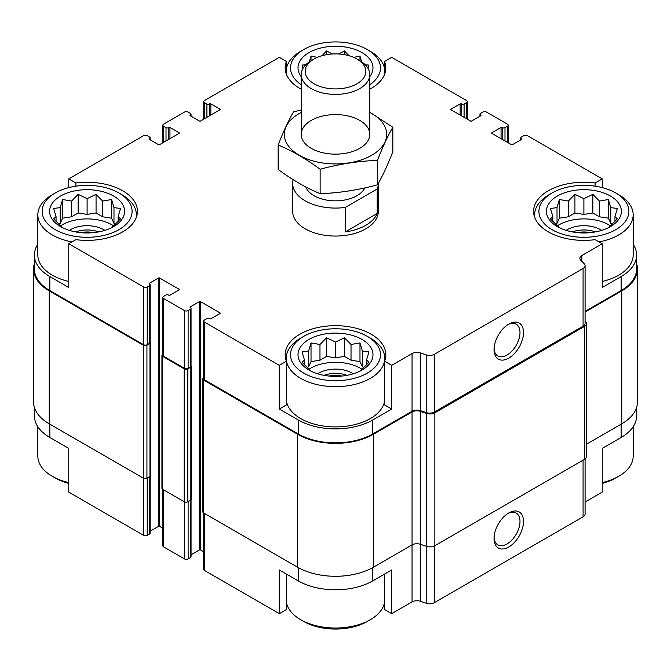 <?xml version="1.0" encoding="UTF-8"?>
<svg xmlns="http://www.w3.org/2000/svg" width="671" height="671" viewBox="0 0 671 671"><rect width="100%" height="100%" fill="white"/><g stroke="black" fill="none" stroke-linecap="round" stroke-linejoin="round"><path stroke-width="1.01" d="M636.594 407.465L636.594 415.953A52.69 30.421 0 0 1 621.161 437.467L602.231 448.396L602.231 492.12L585.078 502.017M585.078 311.378L621.161 290.551L621.161 276.561L602.231 287.49L602.231 243.766L595.11 239.656A50.333 29.063 180 0 1 533.562 211.323A50.333 29.063 180 0 1 595.11 182.99L602.231 178.88L602.231 187.603M595.11 182.99L595.11 186.169M461.363 115.748L461.665 104.03A1.711 0.99 0 0 0 464.089 104.03L466.513 102.629A2.567 1.485 0 0 0 467.268 101.581A2.567 1.485 0 0 0 466.513 100.533L391.696 57.329L384.575 61.438L384.575 68.895M301.229 89.201A50.333 29.063 180 0 1 285.167 67.914A50.333 29.063 180 0 1 286.425 61.438L279.304 57.329L204.487 100.533A2.567 1.485 0 0 0 203.732 101.581A2.567 1.485 0 0 0 204.487 102.629L206.911 104.03A1.711 0.99 0 0 0 209.335 104.03L209.637 103.854A0.856 0.495 0 0 1 210.845 103.854L219.937 109.096A0.856 0.495 0 0 1 219.937 109.801L200.545 120.99A0.856 0.495 0 0 1 199.337 120.99L190.245 115.748L190.245 115.043A0.856 0.495 0 0 0 190.245 115.748M286.425 61.438L286.425 68.895M279.304 409.042L286.425 404.932L286.425 361.208A50.333 29.063 180 0 1 285.167 354.733A50.333 29.063 180 0 1 335.5 325.678A50.333 29.063 180 0 1 385.833 354.733A50.333 29.063 180 0 1 384.575 361.208L391.696 365.318L391.696 409.042L372.757 419.971A52.69 30.421 0 0 1 298.243 419.971L279.304 409.042L279.304 365.318L286.425 361.208M384.575 361.208L384.575 404.932L391.696 409.042M286.425 574.057L286.425 609.562L279.304 613.671L279.304 569.947L298.243 580.876A52.69 30.421 0 0 0 372.757 580.876L372.757 567.582M384.575 574.057L384.575 609.562L391.696 613.671L391.696 569.947L372.757 580.876M150.153 476.242L150.153 533.219A1.711 0.99 0 0 1 149.658 533.915L147.234 535.315A2.567 1.485 0 0 1 143.594 535.315L68.769 492.12L68.769 448.396L49.839 437.467L49.839 424.173M68.769 187.603L68.769 178.88L75.89 182.99A50.333 29.063 180 0 1 137.438 211.323A50.333 29.063 180 0 1 75.89 239.656L68.769 243.766L68.769 287.49L49.839 276.561A52.69 30.421 0 0 1 34.406 255.047A52.69 30.421 0 0 1 37.836 244.252M75.89 182.99L75.89 186.169M191.05 554.791L199.337 550.01A0.856 0.495 0 0 1 200.545 550.01L200.545 301.656L219.937 312.854A0.856 0.495 0 0 1 219.937 313.55L210.845 318.792A0.856 0.495 0 0 1 209.637 318.792L209.335 318.624A1.711 0.99 0 0 0 206.911 318.624L204.487 320.017A2.567 1.485 0 0 0 203.732 321.074A2.567 1.485 0 0 0 204.487 322.122L279.304 365.318M203.732 321.074L203.732 378.788A2.567 1.485 0 0 0 204.487 379.836L298.243 433.961A52.69 30.421 0 0 0 372.757 433.961L412.053 411.273L412.053 353.558L391.696 365.318M581.866 261.388L581.866 255.525L602.231 243.766M621.161 276.561A52.69 30.421 0 0 0 636.594 255.047A52.69 30.421 0 0 0 633.164 244.252M621.161 290.551A52.69 30.421 0 0 0 636.594 269.037L636.594 255.047M602.231 178.88L527.406 135.685A2.567 1.485 0 0 0 523.766 135.685L521.342 137.085A1.711 0.99 0 0 0 520.847 137.781A1.711 0.99 0 0 0 521.342 138.478L521.652 138.654A0.856 0.495 0 0 1 521.652 139.358L512.56 144.601A0.856 0.495 0 0 1 511.352 144.601L491.96 133.412L491.96 132.707A0.856 0.495 0 0 0 491.96 133.412M169.948 138.654L169.948 127.465L179.04 132.707A0.856 0.495 0 0 1 179.04 133.412L159.648 144.601A0.856 0.495 0 0 1 158.44 144.601L149.348 139.358L149.658 138.478A1.711 0.99 0 0 0 150.153 137.781A1.711 0.99 0 0 0 149.658 137.085L147.234 135.685A2.567 1.485 0 0 0 143.594 135.685L68.769 178.88M34.406 255.047L34.406 269.037A52.69 30.421 0 0 0 49.839 290.551L143.594 344.684A2.567 1.485 0 0 0 147.234 344.684L149.658 343.284A1.711 0.99 0 0 0 150.153 342.579L150.153 284.865A1.711 0.99 0 0 0 149.658 284.168L149.348 283.296A0.856 0.495 0 0 0 149.348 283.992M68.769 243.766L143.594 286.962A2.567 1.485 0 0 0 147.234 286.962L149.658 285.569A1.711 0.99 0 0 0 150.153 284.865M378.343 183.284A42.843 24.735 180 0 1 378.343 183.342L378.343 211.323A42.843 24.735 180 0 1 351.898 234.179A42.843 24.735 180 0 1 305.204 228.811A42.843 24.735 180 0 1 292.657 211.323L292.657 183.342A42.843 24.735 180 0 1 293.135 179.66M491.96 132.707L501.052 127.465A0.856 0.495 0 0 1 502.26 127.465L502.562 127.641A1.711 0.99 0 0 0 504.986 127.641L507.41 126.24A2.567 1.485 0 0 0 508.165 125.192A2.567 1.485 0 0 0 507.41 124.143L486.509 112.074A2.567 1.485 0 0 0 482.877 112.074L480.453 113.474A1.711 0.99 0 0 0 479.95 114.171A1.711 0.99 0 0 0 480.453 114.867L480.755 115.043A0.856 0.495 0 0 1 480.755 115.748L471.663 120.99A0.856 0.495 0 0 1 470.455 120.99L451.063 109.801L451.063 109.096A0.856 0.495 0 0 0 451.063 109.801M451.063 109.096L460.155 103.854A0.856 0.495 0 0 1 461.363 103.854M384.575 61.438A50.333 29.063 180 0 1 385.833 67.914A50.333 29.063 180 0 1 369.771 89.201M190.245 115.043L190.547 114.867A1.711 0.99 0 0 0 191.05 114.171A1.711 0.99 0 0 0 190.547 113.474L188.123 112.074A2.567 1.485 0 0 0 184.491 112.074L163.59 124.143A2.567 1.485 0 0 0 162.835 125.192A2.567 1.485 0 0 0 163.59 126.24L166.014 127.641A1.711 0.99 0 0 0 168.438 127.641L168.74 127.465A0.856 0.495 0 0 1 169.948 127.465M149.348 138.654A0.856 0.495 0 0 0 149.348 139.358M149.348 283.296L158.44 278.046A0.856 0.495 0 0 1 159.648 278.046L179.04 289.243A0.856 0.495 0 0 1 179.04 289.939L169.948 295.181A0.856 0.495 0 0 1 168.74 295.181L168.438 295.014A1.711 0.99 0 0 0 166.014 295.014L163.59 296.406A2.567 1.485 0 0 0 162.835 297.463A2.567 1.485 0 0 0 163.59 298.511L184.491 310.572A2.567 1.485 0 0 0 188.123 310.572L190.547 309.18A1.711 0.99 0 0 0 191.05 308.475A1.711 0.99 0 0 0 190.547 307.779L190.245 306.907A0.856 0.495 0 0 0 190.245 307.603M190.245 306.907L199.337 301.656A0.856 0.495 0 0 1 200.545 301.656M412.053 411.273A6.853 3.959 0 0 1 420.331 410.644L420.331 352.929A6.853 3.959 0 0 0 412.053 353.558M420.331 352.929L426.202 354.892A6.853 3.959 0 0 0 434.473 354.263L583.074 268.467A6.853 3.959 0 0 0 585.078 265.666A6.853 3.959 0 0 0 584.164 263.686L580.776 260.298A6.853 3.959 0 0 1 579.853 258.318A6.853 3.959 0 0 1 581.866 255.525M34.406 263.535A53.554 30.916 0 0 0 33.55 269.037L33.55 401.963A53.554 30.916 0 0 0 49.235 423.82L143.292 478.129A2.567 1.485 0 0 0 146.932 478.129L149.96 476.376A1.711 0.99 0 0 0 150.463 475.68L150.463 342.755A1.711 0.99 0 0 0 150.153 342.193M162.835 354.213L162.684 354.296A2.567 1.485 0 0 0 161.929 355.353L161.929 488.27A2.567 1.485 0 0 0 162.684 489.318L184.189 501.74A2.567 1.485 0 0 0 187.821 501.74L190.849 499.987A1.711 0.99 0 0 0 191.352 499.291L191.352 366.366A1.711 0.99 0 0 0 191.05 365.804M420.331 410.644L426.202 412.606A6.853 3.959 0 0 0 434.473 411.977L583.074 326.181A6.853 3.959 0 0 0 585.078 323.38L585.078 265.666M508.777 358.113A20.835 12.028 120 0 0 523.506 332.59A20.835 12.028 120 0 0 508.777 324.085A20.835 12.028 120 0 0 494.041 349.599A20.835 12.028 120 0 0 508.777 358.113M150.153 531.18L158.44 526.399L158.44 278.046M162.835 528.236L159.648 526.399A0.856 0.495 0 0 0 158.44 526.399M162.835 297.463L162.835 355.177A2.567 1.485 0 0 0 163.59 356.226L184.491 368.295A2.567 1.485 0 0 0 188.123 368.295L190.547 366.894A1.711 0.99 0 0 0 191.05 366.19L191.05 308.475M200.545 550.01L203.732 551.847M33.55 269.037A53.554 30.916 0 0 0 49.235 290.904L143.292 345.204A2.567 1.485 0 0 0 146.932 345.204L149.96 343.46A1.711 0.99 0 0 0 150.463 342.755M161.929 355.353A2.567 1.485 0 0 0 162.684 356.402L184.189 368.815A2.567 1.485 0 0 0 187.821 368.815L190.849 367.071A1.711 0.99 0 0 0 191.352 366.366M203.732 377.823L203.573 377.907A2.567 1.485 0 0 0 202.827 378.964A2.567 1.485 0 0 0 203.573 380.012L297.63 434.313A53.554 30.916 0 0 0 373.37 434.313L412.053 411.977A6.853 3.959 0 0 1 420.331 411.348L426.588 413.428A6.853 3.959 0 0 0 434.858 412.799L584.508 326.408A6.853 3.959 0 0 0 586.513 323.607A6.853 3.959 0 0 0 585.598 321.627L585.078 321.115M202.827 378.964L202.827 511.881A2.567 1.485 0 0 0 203.573 512.929L297.63 567.238A53.554 30.916 0 0 0 373.37 567.238L412.053 544.894L412.053 411.977M412.053 601.912A6.853 3.959 0 0 1 420.331 601.283L420.331 544.265A6.853 3.959 0 0 0 412.053 544.894L412.053 601.912L391.696 613.671M420.331 411.348L420.331 544.265L426.588 546.353A6.853 3.959 0 0 0 434.858 545.724L584.508 459.325A6.853 3.959 0 0 0 586.513 456.523L586.513 323.607M585.078 312.082L621.765 290.904A53.554 30.916 0 0 0 637.45 269.037A53.554 30.916 0 0 0 636.594 263.535M586.513 444.177L621.765 423.82A53.554 30.916 0 0 0 637.45 401.963L637.45 269.037M203.732 513.021L203.732 569.419A2.567 1.485 0 0 0 204.487 570.467L279.304 613.671M420.331 601.283L426.202 603.237A6.853 3.959 0 0 0 434.473 602.608L583.074 516.821A6.853 3.959 0 0 0 585.078 514.02L585.078 458.947M508.777 546.999A20.835 12.028 120 0 0 523.506 521.476A20.835 12.028 120 0 0 508.777 512.971A20.835 12.028 120 0 0 494.041 538.486A20.835 12.028 120 0 0 508.777 546.999M34.406 407.465L34.406 415.953A52.69 30.421 0 0 0 49.839 437.467M162.835 489.411L162.835 545.808A2.567 1.485 0 0 0 163.59 546.857L184.491 558.926A2.567 1.485 0 0 0 188.123 558.926L190.547 557.526A1.711 0.99 0 0 0 191.05 556.829L191.05 499.853M494.066 348.534A18.352 10.593 120 0 0 497.84 355.965A18.352 10.593 120 0 0 507.016 355.06A18.352 10.593 120 0 0 519.002 338.889A18.352 10.593 120 0 0 516.192 324.185A18.352 10.593 120 0 0 507.863 324.638M494.066 537.421A18.352 10.593 120 0 0 497.84 544.86A18.352 10.593 120 0 0 507.016 543.946A18.352 10.593 120 0 0 519.002 527.775A18.352 10.593 120 0 0 516.192 513.072A18.352 10.593 120 0 0 507.863 513.525M615.71 192.963A44.982 25.968 180 0 1 615.71 229.692A44.982 25.968 180 0 1 552.09 229.692A44.982 25.968 180 0 1 552.09 192.963A44.982 25.968 180 0 1 615.71 192.963L618.737 194.707A49.268 28.442 180 0 1 633.164 214.821L633.164 255.047A49.268 28.442 180 0 1 602.231 281.451M68.769 281.451A49.268 28.442 180 0 1 52.263 275.16A49.268 28.442 180 0 1 37.836 255.047L37.836 214.821A49.268 28.442 180 0 1 52.263 194.707L55.29 192.963A44.982 25.968 180 0 1 118.91 192.963A44.982 25.968 180 0 1 118.91 229.692A44.982 25.968 180 0 1 55.29 229.692A44.982 25.968 180 0 1 55.29 192.963M384.575 400.973A49.268 28.442 180 0 1 352.325 425.196A49.268 28.442 180 0 1 300.667 418.57A49.268 28.442 180 0 1 286.425 400.973M60.591 226.63A37.484 21.64 180 0 1 77.4 190.421A37.484 21.64 180 0 1 123.305 216.926A37.484 21.64 180 0 1 60.591 226.63M72.007 241.895A49.268 28.442 180 0 1 52.263 234.934A49.268 28.442 180 0 1 37.836 214.821M118.91 192.963L121.937 194.707A49.268 28.442 180 0 1 136.364 214.821A49.268 28.442 180 0 1 136.028 218.159M111.587 227.796L120.545 218.83L118.146 216.582L120.545 208.48L113.986 207.616L111.587 199.522L102.621 201.057L96.062 194.347L87.104 198.658L78.138 194.347L71.579 201.057L62.613 199.522L60.214 207.616L53.655 208.48L56.054 216.582L53.655 218.83L62.613 227.796M115.462 224.198L113.986 223.351L111.587 218.176L102.621 216.792L96.062 213.001L87.104 214.385L78.138 213.001L71.579 216.792L62.613 218.176L60.214 223.351L58.738 224.198M60.482 225.884A35.345 20.407 180 0 1 113.726 225.884M69.323 230.379A23.56 13.605 180 0 1 104.877 230.379M75.563 231.914A21.422 12.363 180 0 1 98.637 231.914M80.738 232.652A17.941 10.359 180 0 1 93.462 232.652M303.695 373.101A44.982 25.968 180 0 1 303.695 336.372A44.982 25.968 180 0 1 367.305 336.372A44.982 25.968 180 0 1 367.305 373.101A44.982 25.968 180 0 1 303.695 373.101M308.995 370.04A37.484 21.64 180 0 1 325.796 333.831A37.484 21.64 180 0 1 371.709 360.335A37.484 21.64 180 0 1 308.995 370.04M367.305 336.372L370.333 338.125A49.268 28.442 180 0 1 384.768 358.239A49.268 28.442 180 0 1 354.355 384.517A49.268 28.442 180 0 1 300.667 378.343A49.268 28.442 180 0 1 286.232 358.239A49.268 28.442 180 0 1 300.667 338.125L303.695 336.372M359.983 371.206L368.949 362.248L366.542 359.991L368.949 351.898L362.39 351.034L359.983 342.931L351.025 344.475L344.466 337.756L335.5 342.067L326.534 337.756L319.975 344.475L311.017 342.931L308.61 351.034L302.051 351.898L304.458 359.991L302.051 362.248L311.017 371.206M363.858 367.616L362.39 366.76L359.983 361.585L351.025 360.201L344.466 356.41L335.5 357.802L326.534 356.41L319.975 360.201L311.017 361.585L308.61 366.76L307.142 367.616M308.878 369.302A35.345 20.407 180 0 1 362.122 369.302M317.727 373.789A23.56 13.605 180 0 1 353.273 373.789M323.967 375.332A21.422 12.363 180 0 1 347.033 375.332M329.134 376.062A17.941 10.359 180 0 1 341.866 376.062M68.769 482.583A49.268 28.442 180 0 1 52.263 476.293L52.263 476.293A49.268 28.442 180 0 1 37.836 456.179L37.836 426.748M55.29 478.037L52.263 476.293L55.29 478.037A44.982 25.968 180 0 0 68.769 483.397M384.575 602.105A49.268 28.442 180 0 1 370.333 619.702A49.268 28.442 180 0 1 300.667 619.702L300.667 619.702A49.268 28.442 180 0 1 286.425 602.105M303.695 621.455L300.667 619.702L303.695 621.455A44.982 25.968 180 0 0 367.305 621.455L370.333 619.702M301.229 84.731A44.982 25.968 180 0 1 303.695 49.545A44.982 25.968 180 0 1 367.305 49.545A44.982 25.968 180 0 1 369.771 84.731M301.229 76.679A37.484 21.64 180 0 1 335.5 46.274A37.484 21.64 180 0 1 369.771 76.679M286.576 74.741A49.268 28.442 180 0 1 286.232 71.411A49.268 28.442 180 0 1 300.667 51.298L303.695 49.545M367.305 49.545L370.333 51.298A49.268 28.442 180 0 1 384.768 71.411A49.268 28.442 180 0 1 384.424 74.741M557.391 226.63A37.484 21.64 180 0 1 574.2 190.421A37.484 21.64 180 0 1 620.105 216.926A37.484 21.64 180 0 1 557.391 226.63M534.972 218.159A49.268 28.442 180 0 1 534.636 214.821A49.268 28.442 180 0 1 549.063 194.707L552.09 192.963M633.164 214.821A49.268 28.442 180 0 1 598.993 241.895M633.164 426.748L633.164 456.179A49.268 28.442 180 0 1 618.737 476.293A49.268 28.442 180 0 1 602.231 482.583M618.737 476.293L615.71 478.037A44.982 25.968 180 0 1 602.231 483.397M608.387 227.796L617.345 218.83L614.946 216.582L617.345 208.48L610.786 207.616L608.387 199.522L599.421 201.057L592.862 194.347L583.896 198.658L574.938 194.347L568.379 201.057L559.413 199.522L557.014 207.616L550.455 208.48L552.854 216.582L550.455 218.83L559.413 227.796M612.262 224.198L610.786 223.351L608.387 218.176L599.421 216.792L592.862 213.001L583.896 214.385L574.938 213.001L568.379 216.792L559.413 218.176L557.014 223.351L555.538 224.198M557.274 225.884A35.345 20.407 180 0 1 610.518 225.884M566.123 230.379A23.56 13.605 180 0 1 601.677 230.379M572.363 231.914A21.422 12.363 180 0 1 595.437 231.914M577.538 232.652A17.941 10.359 180 0 1 590.262 232.652M305.741 64.81L302.051 65.07L302.973 68.392M368.027 68.392L368.949 65.07L365.259 64.819M361.619 61.816L359.983 56.112L353.676 57.387M348.928 55.71L344.466 50.937L338.553 53.982M332.447 53.982L326.534 50.937L322.072 55.701M317.333 57.387L311.017 56.112L309.381 61.816M359.983 60.784L359.983 56.112M344.466 54.678L344.466 50.937M326.534 54.678L326.534 50.937M311.017 60.784L311.017 56.112M118.146 221.497L118.146 216.582M113.986 223.351L113.986 207.616M111.587 218.176L111.587 199.522M102.621 216.792L102.621 201.057M96.062 213.001L96.062 194.347M87.104 214.385L87.104 198.658M78.138 213.001L78.138 194.347M71.579 216.792L71.579 201.057M62.613 218.176L62.613 199.522M60.214 223.351L60.214 207.616M56.054 221.497L56.054 216.582M366.542 364.915L366.542 359.991M362.39 366.76L362.39 351.034M359.983 361.585L359.983 342.931M351.025 360.201L351.025 344.475M344.466 356.41L344.466 337.756M335.5 357.802L335.5 342.067M326.534 356.41L326.534 337.756M319.975 360.201L319.975 344.475M311.017 361.585L311.017 342.931M308.61 366.76L308.61 351.034M304.458 364.915L304.458 359.991M614.946 221.497L614.946 216.582M610.786 223.351L610.786 207.616M608.387 218.176L608.387 199.522M599.421 216.792L599.421 201.057M592.862 213.001L592.862 194.347M583.896 214.385L583.896 198.658M574.938 213.001L574.938 194.347M568.379 216.792L568.379 201.057M559.413 218.176L559.413 199.522M557.014 223.351L557.014 207.616M552.854 221.497L552.854 216.582M378.343 183.342A42.843 24.735 180 0 1 377.203 188.996L345.288 207.423A42.843 24.735 180 0 1 292.657 183.342M364.772 187.939A30.329 17.513 180 0 1 334.628 200.847A30.329 17.513 180 0 1 305.825 186.957M377.203 188.996L377.203 213.479A42.843 24.735 180 0 1 345.288 231.906L345.288 207.423M377.203 213.479L345.288 231.906M359.731 60.633L356.947 59.023A30.329 17.513 180 0 1 356.947 83.791A30.329 17.513 180 0 1 314.053 83.791A30.329 17.513 180 0 1 314.053 59.023A30.329 17.513 180 0 1 356.947 59.023L359.731 60.633A34.271 19.786 180 0 1 369.771 74.624A34.271 19.786 180 0 1 335.5 94.41A34.271 19.786 180 0 1 301.229 74.624A34.271 19.786 180 0 1 311.269 60.633L314.053 59.023M369.771 112.418A51.197 29.558 180 0 1 372.933 154.531A51.197 29.558 180 0 1 299.929 155.63A51.197 29.558 180 0 1 299.3 113.474A51.197 29.558 180 0 1 301.229 112.418M311.269 120.377A34.271 19.786 180 0 1 359.731 120.377A34.271 19.786 180 0 1 359.731 148.358A34.271 19.786 180 0 1 311.269 148.358A34.271 19.786 180 0 1 311.269 120.377M301.229 109.952L293.529 111.923C288.404 120.671 283.279 131.701 278.163 145.028C291.977 150.715 305.968 158.792 320.134 169.26C339.249 164.018 358.364 161.057 377.471 160.394C382.596 147.066 387.721 136.028 392.837 127.289L369.771 112.25M278.163 145.028L278.163 169.436C292.33 179.903 306.32 187.981 320.134 193.667L320.134 169.26M392.837 127.289L392.837 151.696C387.721 165.024 382.596 176.054 377.471 184.802C358.364 190.044 339.249 193.005 320.134 193.667M377.471 160.394L377.471 184.802M204.487 379.836L204.487 322.122M298.243 433.961L298.243 419.971M372.757 433.961L372.757 419.971M49.839 290.551L49.839 276.561M143.594 344.684L143.594 286.962M426.202 412.606L426.202 354.892M434.473 411.977L434.473 354.263M583.074 326.181L583.074 268.467M521.342 139.534L521.342 138.478M521.652 139.358L521.652 138.654M501.052 138.654L501.052 127.465M502.26 139.358L502.26 127.465M502.562 139.534L502.562 127.641M504.986 140.927L504.986 127.641M507.41 142.327L507.41 126.24M480.453 115.924L480.453 114.867M480.755 115.748L480.755 115.043M460.155 115.043L460.155 103.854M461.665 115.924L461.665 104.03M464.089 117.316L464.089 104.03M466.513 118.717L466.513 102.629M204.487 118.717L204.487 102.629M206.911 117.316L206.911 104.03M209.335 115.924L209.335 104.03M209.637 115.748L209.637 103.854M210.845 115.043L210.845 103.854M219.937 109.801L219.937 109.096M190.547 115.924L190.547 114.867M163.59 142.327L163.59 126.24M166.014 140.927L166.014 127.641M168.438 139.534L168.438 127.641M168.74 139.358L168.74 127.465M179.04 133.412L179.04 132.707M149.658 139.534L149.658 138.478M147.234 344.684L147.234 286.962M149.658 343.284L149.658 285.569M159.648 526.399L159.648 278.046M179.04 289.939L179.04 289.243M163.59 356.226L163.59 298.511M184.491 368.295L184.491 310.572M188.123 368.295L188.123 310.572M190.547 366.894L190.547 309.18M199.337 550.01L199.337 301.656M219.937 313.55L219.937 312.854M203.573 512.929L203.573 380.012M297.63 567.238L297.63 434.313M373.37 567.238L373.37 434.313M426.588 546.353L426.588 413.428M434.858 545.724L434.858 412.799M584.508 459.325L584.508 326.408M621.765 423.82L621.765 290.904M49.235 423.82L49.235 290.904M143.292 478.129L143.292 345.204M146.932 478.129L146.932 345.204M149.96 476.376L149.96 343.46M162.684 489.318L162.684 356.402M184.189 501.74L184.189 368.815M187.821 501.74L187.821 368.815M190.849 499.987L190.849 367.071M204.487 570.467L204.487 513.458M298.243 580.876L298.243 567.582M426.202 603.237L426.202 546.228M434.473 602.608L434.473 545.926M583.074 516.821L583.074 460.155M621.161 437.467L621.161 424.173M143.594 535.315L143.594 478.272M147.234 535.315L147.234 477.953M149.658 533.915L149.658 476.553M163.59 546.857L163.59 489.847M184.491 558.926L184.491 501.883M188.123 558.926L188.123 501.564M190.547 557.526L190.547 500.163M520.847 139.82L520.847 137.781M508.165 142.764L508.165 125.192M479.95 116.209L479.95 114.171M467.268 119.153L467.268 101.581M203.732 119.153L203.732 101.581M191.05 116.209L191.05 114.171M162.835 142.764L162.835 125.192M150.153 139.82L150.153 137.781M136.364 214.821L136.364 217.287M286.232 358.239L286.232 360.696M384.768 358.239L384.768 360.696M286.232 71.411L286.232 73.877M384.768 71.411L384.768 73.877M534.636 214.821L534.636 217.287M301.229 74.624L301.229 134.368M369.771 74.624L369.771 134.368"/></g></svg>
